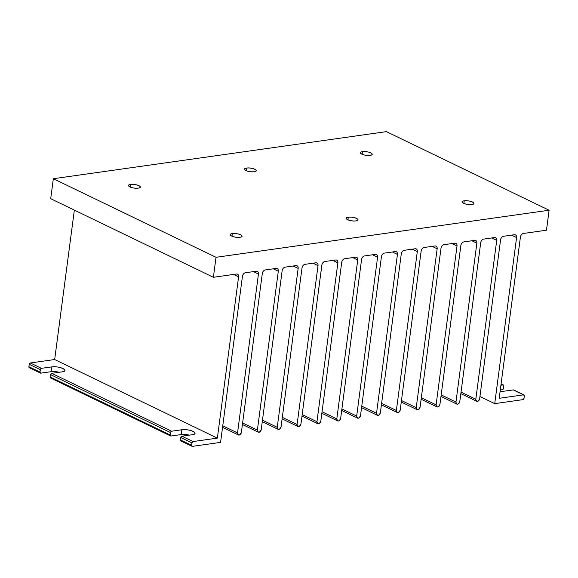 <?xml version="1.0" encoding="UTF-8"?>
<svg xmlns="http://www.w3.org/2000/svg" width="578" height="578" viewBox="0 0 578 578"><rect width="100%" height="100%" fill="white"/><g stroke="black" fill="none" stroke-linecap="round" stroke-linejoin="round"><path stroke-width="0.87" d="M239.942 237.269A5.917 1.792 -172.5 0 1 233.57 236.749A5.917 1.792 -172.5 0 1 230.275 234.661A5.917 1.792 -172.5 0 1 232.356 233.599L232.009 236.221L232.356 233.599C237.898 232.667 245.968 236.561 239.942 237.269C234.393 238.201 226.33 234.3 232.356 233.599A5.917 1.792 -172.5 0 1 238.728 234.112A5.917 1.792 -172.5 0 1 242.016 236.207A5.917 1.792 -172.5 0 1 239.942 237.269M355.882 220.883A5.917 1.792 -172.5 0 1 349.509 220.363A5.917 1.792 -172.5 0 1 346.215 218.274A5.917 1.792 -172.5 0 1 348.288 217.212L347.942 219.835L348.288 217.212C353.837 216.28 361.9 220.175 355.882 220.883C350.333 221.815 342.27 217.913 348.288 217.212A5.917 1.792 -172.5 0 1 354.661 217.725A5.917 1.792 -172.5 0 1 357.955 219.821A5.917 1.792 -172.5 0 1 355.882 220.883M471.814 204.496A5.917 1.792 -172.5 0 1 465.442 203.976A5.917 1.792 -172.5 0 1 462.154 201.888A5.917 1.792 -172.5 0 1 464.228 200.826L463.881 203.449L464.228 200.826C469.777 199.894 477.84 203.788 471.814 204.496C466.265 205.428 458.202 201.527 464.228 200.826A5.917 1.792 -172.5 0 1 470.6 201.339A5.917 1.792 -172.5 0 1 473.888 203.434A5.917 1.792 -172.5 0 1 471.814 204.496M370.086 155.345A5.917 1.792 -172.5 0 1 363.707 154.832A5.917 1.792 -172.5 0 1 360.419 152.744A5.917 1.792 -172.5 0 1 362.493 151.682L362.146 154.304L362.493 151.682C368.041 150.75 376.105 154.644 370.086 155.345C364.537 156.277 356.467 152.382 362.493 151.682A5.917 1.792 -172.5 0 1 368.865 152.195A5.917 1.792 -172.5 0 1 372.16 154.29A5.917 1.792 -172.5 0 1 370.086 155.345M254.147 171.731A5.917 1.792 -172.5 0 1 247.774 171.218A5.917 1.792 -172.5 0 1 244.48 169.13A5.917 1.792 -172.5 0 1 246.553 168.068L246.206 170.691L246.553 168.068C252.102 167.136 260.165 171.03 254.147 171.731C248.598 172.663 240.535 168.769 246.553 168.068A5.917 1.792 -172.5 0 1 252.926 168.581A5.917 1.792 -172.5 0 1 256.22 170.676A5.917 1.792 -172.5 0 1 254.147 171.731M138.207 188.125A5.917 1.792 -172.5 0 1 131.835 187.604A5.917 1.792 -172.5 0 1 128.547 185.516A5.917 1.792 -172.5 0 1 130.621 184.454L130.274 187.077L130.621 184.454C136.17 183.522 144.233 187.416 138.207 188.125C132.658 189.049 124.595 185.155 130.621 184.454A5.917 1.792 -172.5 0 1 136.993 184.967A5.917 1.792 -172.5 0 1 140.281 187.062L140.288 187.041A5.917 1.792 -172.5 0 1 138.207 188.125M524.34 395.916L524.022 398.314A1.272 0.889 -64.2 0 1 522.909 399.644L494.725 403.632L479.95 396.494L494.725 403.632L522.909 399.644L524.022 398.314L524.34 395.916L523.538 394.853A1.272 0.889 -64.2 0 1 523.928 394.904A1.272 0.889 -64.2 0 1 524.34 395.916M523.928 394.904L513.683 389.955A1.272 0.889 115.8 0 0 513.293 389.904L523.538 394.853L513.293 389.904L500.057 391.768L513.293 389.904M59.231 372.268A8.034 2.435 7.5 0 0 51.066 371.69L40.821 373.142A1.272 0.889 -64.2 0 1 40.424 373.085A1.272 0.889 -64.2 0 1 40.019 372.08L28.9 366.705L29.218 364.306L30.338 362.977L54.672 359.538L217.364 438.124L54.672 359.538L74.345 210.117L54.672 359.538L30.338 362.977L41.45 368.345L30.338 362.977A1.272 0.889 115.8 0 0 29.218 364.306L40.33 369.682L29.218 364.306L28.9 366.705L40.019 372.08L40.33 369.682A1.272 0.889 -64.2 0 1 41.45 368.345L51.702 366.9C59.231 365.636 70.176 370.917 62.005 371.878L51.753 373.323L50.633 374.66L50.322 377.058L170.17 434.952L170.481 432.554L50.633 374.66L170.481 432.554A1.272 0.889 -64.2 0 1 171.601 431.217L51.753 373.323A1.272 0.889 115.8 0 0 50.633 374.66L50.322 377.058A1.272 0.889 115.8 0 0 50.727 378.063L170.539 435.935M189.382 435.14A8.034 2.435 7.5 0 0 181.217 434.562L170.972 436.014A1.272 0.889 -64.2 0 1 170.575 435.957A1.272 0.889 -64.2 0 1 170.17 434.952L50.322 377.058L50.431 377.766M51.066 371.69L40.821 373.142L40.019 372.08L40.33 369.682L41.45 368.345L51.702 366.9L51.066 371.69L51.702 366.9A8.034 2.435 -172.5 0 1 60.35 367.594A8.034 2.435 -172.5 0 1 64.815 370.433A8.034 2.435 -172.5 0 1 62.005 371.878L51.753 373.323L171.601 431.217L181.853 429.772C189.382 428.508 200.328 433.789 192.156 434.75L181.904 436.195L180.784 437.532L180.473 439.93L191.585 445.298L191.903 442.9L180.784 437.532L191.903 442.9A1.272 0.889 -64.2 0 1 193.023 441.563L181.904 436.195A1.272 0.889 115.8 0 0 180.784 437.532L180.473 439.93A1.272 0.889 115.8 0 0 180.878 440.935L191.997 446.303A1.272 0.889 -64.2 0 1 191.585 445.298L180.473 439.93L180.582 440.638M181.217 434.562L170.972 436.014L170.17 434.952L170.481 432.554L171.601 431.217L181.853 429.772L181.217 434.562L181.853 429.772A8.034 2.435 -172.5 0 1 190.502 430.473A8.034 2.435 -172.5 0 1 194.967 433.305A8.034 2.435 -172.5 0 1 192.156 434.75L181.904 436.195L193.023 441.563L191.903 442.9L191.585 445.298L192.395 446.361L220.572 442.38L192.395 446.361A1.272 0.889 -64.2 0 1 191.997 446.303M503.792 385.988L503.474 388.387A1.272 0.889 -64.2 0 1 502.354 389.716L500.288 390.013L502.354 389.716L503.474 388.387L503.792 385.988A1.272 0.889 -64.2 0 0 503.38 384.977A1.272 0.889 -64.2 0 0 502.99 384.926L501.075 384.002L502.99 384.926L503.792 385.988M29.008 367.42L28.9 366.705A1.272 0.889 115.8 0 0 29.312 367.716L40.388 373.063M242.435 276.32A3.381 2.377 -64.2 0 1 245.419 272.758L256.307 271.219A3.381 2.377 -64.2 0 1 257.362 271.371A3.381 2.377 -64.2 0 1 258.453 274.051L253.424 271.624L258.453 274.051L237.536 432.922L222.761 425.784L237.536 432.922C238.411 435.834 239.689 435.653 241.38 432.38A2.536 1.785 -64.2 0 1 238.353 434.938A2.536 1.785 -64.2 0 1 237.536 432.922L258.453 274.051C258.554 272.137 257.839 271.19 256.307 271.219L245.419 272.758C243.837 273.17 242.847 274.355 242.435 276.32L220.572 442.38L242.435 276.32M262.296 273.51A3.381 2.377 -64.2 0 1 265.273 269.955L276.168 268.416A3.381 2.377 -64.2 0 1 277.216 268.56A3.381 2.377 -64.2 0 1 278.307 271.248L273.286 268.821L278.307 271.248L257.391 430.111L242.616 422.98L257.391 430.111C258.265 433.023 259.544 432.843 261.234 429.57A2.536 1.785 -64.2 0 1 258.207 432.127A2.536 1.785 -64.2 0 1 257.391 430.111L278.307 271.248C278.408 269.326 277.7 268.38 276.168 268.416L265.273 269.955C263.698 270.36 262.701 271.544 262.296 273.51L241.38 432.38L262.296 273.51M282.151 270.706A3.381 2.377 -64.2 0 1 285.135 267.144L296.023 265.605A3.381 2.377 -64.2 0 1 297.07 265.757A3.381 2.377 -64.2 0 1 298.161 268.445L293.14 266.017L298.161 268.445L277.245 427.308L262.47 420.17L277.245 427.308C278.119 430.22 279.405 430.039 281.089 426.766A2.536 1.785 -64.2 0 1 278.069 429.324A2.536 1.785 -64.2 0 1 277.245 427.308L298.161 268.445C298.27 266.523 297.554 265.577 296.023 265.605L285.135 267.144C283.552 267.556 282.555 268.741 282.151 270.706L261.234 429.57L282.151 270.706M302.005 267.896A3.381 2.377 -64.2 0 1 304.989 264.341L315.877 262.802A3.381 2.377 -64.2 0 1 316.932 262.954A3.381 2.377 -64.2 0 1 318.023 265.634L312.994 263.207L318.023 265.634L297.106 424.505L282.331 417.367L297.106 424.505C297.981 427.417 299.26 427.229 300.95 423.956A2.536 1.785 -64.2 0 1 297.923 426.513A2.536 1.785 -64.2 0 1 297.106 424.505L318.023 265.634C318.124 263.713 317.409 262.766 315.877 262.802L304.989 264.341C303.407 264.746 302.417 265.938 302.005 267.896L281.089 426.766L302.005 267.896M321.859 265.092A3.381 2.377 -64.2 0 1 324.843 261.531L335.731 259.992A3.381 2.377 -64.2 0 1 336.786 260.143A3.381 2.377 -64.2 0 1 337.877 262.831L332.856 260.403L337.877 262.831L316.961 421.694L302.186 414.556L316.961 421.694C317.835 424.606 319.114 424.425 320.804 421.152A2.536 1.785 -64.2 0 1 317.777 423.71A2.536 1.785 -64.2 0 1 316.961 421.694L337.877 262.831C337.978 260.909 337.263 259.963 335.731 259.992L324.843 261.531C323.261 261.942 322.271 263.127 321.859 265.092L300.95 423.956L321.859 265.092M341.721 262.282A3.381 2.377 -64.2 0 1 344.705 258.727L355.593 257.188A3.381 2.377 -64.2 0 1 356.64 257.34A3.381 2.377 -64.2 0 1 357.731 260.021L352.71 257.593L357.731 260.021L336.815 418.891L322.04 411.753L336.815 418.891C337.689 421.803 338.975 421.622 340.659 418.349A2.536 1.785 -64.2 0 1 337.639 420.9A2.536 1.785 -64.2 0 1 336.815 418.891L357.731 260.021C357.84 258.099 357.125 257.159 355.593 257.188L344.705 258.727C343.122 259.139 342.125 260.324 341.721 262.282L320.804 421.152L341.721 262.282M361.575 259.479A3.381 2.377 -64.2 0 1 364.559 255.917L375.447 254.378A3.381 2.377 -64.2 0 1 376.502 254.53A3.381 2.377 -64.2 0 1 377.586 257.217L372.564 254.79L377.586 257.217L356.677 416.081L341.901 408.942L356.677 416.081C357.551 418.992 358.83 418.812 360.52 415.539A2.536 1.785 -64.2 0 1 357.493 418.096A2.536 1.785 -64.2 0 1 356.677 416.081L377.586 257.217C377.694 255.295 376.979 254.349 375.447 254.378L364.559 255.917C362.977 256.329 361.98 257.513 361.575 259.479L340.659 418.349L361.575 259.479M381.429 256.675A3.381 2.377 -64.2 0 1 384.413 253.113L395.301 251.575A3.381 2.377 -64.2 0 1 396.356 251.726A3.381 2.377 -64.2 0 1 397.447 254.407L392.419 251.979L397.447 254.407L376.531 413.277L361.756 406.139L376.531 413.277C377.405 416.189 378.684 416.008 380.375 412.735A2.536 1.785 -64.2 0 1 377.347 415.286A2.536 1.785 -64.2 0 1 376.531 413.277L397.447 254.407C397.548 252.485 396.833 251.546 395.301 251.575L384.413 253.113C382.831 253.525 381.841 254.71 381.429 256.675L360.52 415.539L381.429 256.675M401.291 253.865A3.381 2.377 -64.2 0 1 404.275 250.31L415.163 248.771A3.381 2.377 -64.2 0 1 416.211 248.916A3.381 2.377 -64.2 0 1 417.302 251.603L412.28 249.176L417.302 251.603L396.385 410.467L381.61 403.328L396.385 410.467C397.259 413.378 398.538 413.198 400.229 409.925A2.536 1.785 -64.2 0 1 397.202 412.482A2.536 1.785 -64.2 0 1 396.385 410.467L417.302 251.603C417.403 249.682 416.695 248.735 415.163 248.771L404.275 250.31C402.693 250.715 401.696 251.9 401.291 253.865L380.375 412.735L401.291 253.865M421.145 251.062A3.381 2.377 -64.2 0 1 424.129 247.5L435.017 245.961A3.381 2.377 -64.2 0 1 436.065 246.112A3.381 2.377 -64.2 0 1 437.156 248.793L432.134 246.365L437.156 248.793L416.247 407.663L401.464 400.525L416.247 407.663C417.114 410.575 418.4 410.394 420.083 407.122A2.536 1.785 -64.2 0 1 417.063 409.679A2.536 1.785 -64.2 0 1 416.247 407.663L437.156 248.793C437.264 246.878 436.549 245.932 435.017 245.961L424.129 247.5C422.547 247.911 421.55 249.096 421.145 251.062L400.229 409.925L421.145 251.062M441 248.251A3.381 2.377 -64.2 0 1 443.983 244.696L454.872 243.157A3.381 2.377 -64.2 0 1 455.926 243.302A3.381 2.377 -64.2 0 1 457.017 245.99L451.989 243.562L457.017 245.99L436.101 404.853L421.326 397.722L436.101 404.853C436.975 407.765 438.254 407.584 439.945 404.311A2.536 1.785 -64.2 0 1 436.917 406.869A2.536 1.785 -64.2 0 1 436.101 404.853L457.017 245.99C457.119 244.068 456.403 243.121 454.872 243.157L443.983 244.696C442.401 245.101 441.411 246.286 441 248.251L420.083 407.122L441 248.251M460.861 245.448A3.381 2.377 -64.2 0 1 463.838 241.886L474.733 240.347A3.381 2.377 -64.2 0 1 475.781 240.499A3.381 2.377 -64.2 0 1 476.872 243.179L471.85 240.759L476.872 243.179L455.955 402.05L441.18 394.911L455.955 402.05C456.83 404.961 458.108 404.781 459.799 401.508A2.536 1.785 -64.2 0 1 456.772 404.065A2.536 1.785 -64.2 0 1 455.955 402.05L476.872 243.179C476.973 241.264 476.265 240.318 474.733 240.347L463.838 241.886C462.263 242.298 461.266 243.483 460.861 245.448L439.945 404.311L460.861 245.448M480.715 242.637A3.381 2.377 -64.2 0 1 483.699 239.082L494.587 237.544A3.381 2.377 -64.2 0 1 495.635 237.688A3.381 2.377 -64.2 0 1 496.726 240.376L491.705 237.948L496.726 240.376L475.81 399.246L461.034 392.108L475.81 399.246C476.684 402.158 477.97 401.97 479.653 398.697A2.536 1.785 -64.2 0 1 476.633 401.255A2.536 1.785 -64.2 0 1 475.81 399.246L496.726 240.376C496.834 238.454 496.119 237.507 494.587 237.544L483.699 239.082C482.117 239.487 481.12 240.679 480.715 242.637L459.799 401.508L480.715 242.637M500.57 239.834A3.381 2.377 -64.2 0 1 503.554 236.272L514.442 234.733A3.381 2.377 -64.2 0 1 515.497 234.885A3.381 2.377 -64.2 0 1 516.587 237.572L511.559 235.145L516.587 237.572L494.725 403.632L516.587 237.572C516.689 235.651 515.973 234.704 514.442 234.733L503.554 236.272C501.971 236.684 500.981 237.869 500.57 239.834L479.653 398.697L500.57 239.834M520.431 237.023A3.381 2.377 -64.2 0 1 523.408 233.469L546.47 230.21L523.408 233.469C521.826 233.873 520.836 235.065 520.431 237.023L499.197 398.293L523.538 394.853L499.197 398.293L520.431 237.023M236.453 274.03A3.381 2.377 -64.2 0 1 237.5 274.174A3.381 2.377 -64.2 0 1 238.591 276.862L233.57 274.434L238.591 276.862L217.364 438.124L238.591 276.862C238.7 274.94 237.984 273.994 236.453 274.03L213.39 277.288L50.705 198.695L213.39 277.288L216.02 257.304L53.335 178.718L50.705 198.695L53.335 178.718L216.02 257.304L213.39 277.288L236.453 274.03M500.916 385.215L502.99 384.926L500.916 385.215M193.023 441.563L217.364 438.124L193.023 441.563M386.415 131.639L549.1 210.233L546.47 230.21L549.1 210.233L216.02 257.304L549.1 210.233L386.415 131.639L53.335 178.718L386.415 131.639M503.337 384.955L501.097 383.871M238.353 434.938L222.559 427.308M258.207 432.127L242.413 424.498M278.069 429.324L262.275 421.694M297.923 426.513L282.129 418.884M317.777 423.71L301.983 416.081M337.639 420.9L321.845 413.27M357.493 418.096L341.699 410.467M377.347 415.286L361.553 407.656M397.202 412.482L381.408 404.853M417.063 409.679L401.269 402.05M436.917 406.869L421.124 399.239M456.772 404.065L440.978 396.436M476.633 401.255L460.839 393.625"/></g></svg>
